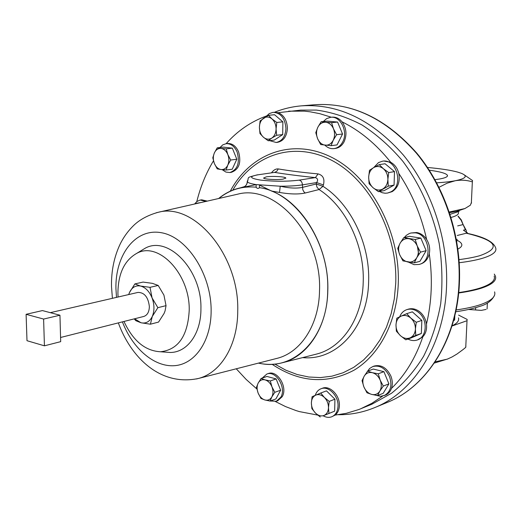 <?xml version="1.0" encoding="UTF-8"?>
<svg xmlns="http://www.w3.org/2000/svg" width="522" height="522" viewBox="0 0 522 522"><rect width="100%" height="100%" fill="white"/><g stroke="black" fill="none" stroke-linecap="round" stroke-linejoin="round"><path stroke-width="0.78" d="M283.218 179.105L285.775 177.95C285.064 176.638 272.008 175.921 266.213 176.873L263.571 178.061C264.328 179.359 277.521 180.07 283.218 179.105M434.976 179.672L439.87 178.955C445.631 177.878 448.13 176.619 447.361 175.19C445.932 173.291 439.909 171.634 429.299 170.211M270.226 401.007L276.34 401.248L280.829 397.196C286.643 387.794 275.962 370.202 266.866 374.033L262.233 378.078M276.34 401.248L277.724 400.746L282.206 396.694C288.027 387.298 277.352 369.733 268.256 373.563L266.866 374.033M458.668 292.986C467.842 291.7 475.431 290.088 481.434 288.164C492.194 284.568 496.853 280.562 495.417 276.145L494.275 274.089M447.83 358.934L434.278 363.077M435.1 361.85L447.269 359.156L451.954 357.009L457.024 354.001L463.288 349.394L465.748 347.339L465.892 345.962M323.19 415.812C326.178 417.489 329.056 417.802 331.816 416.752C335.666 414.99 337.734 411.434 338.028 406.083C338.602 395.787 328.416 385.543 321.004 388.773C318.244 389.862 316.325 392.048 315.242 395.33M331.816 416.752L335.124 415.088C337.786 412.961 339.209 409.777 339.385 405.542C339.959 395.265 329.787 385.034 322.374 388.264L321.004 388.773M408.302 262.07L414.103 264.667L419.003 264.452C433.058 261.555 429.887 234.228 415.29 232.838L410.99 232.995L409.333 233.523L406.338 235.337L404.269 237.543M375.886 395.298L380.714 396.322L385.49 395.089C388.296 393.901 390.293 391.683 391.474 388.42C405.209 375.057 415.656 357.857 422.813 336.821C425.815 333.545 427.035 329.31 426.461 324.103C431.811 301.807 432.751 278.389 429.28 253.829C430.272 248.785 429.397 244.009 426.657 239.513C424.021 235.559 420.686 233.23 416.641 232.518L410.99 232.995M269.528 140.62L276.164 142.473C282.108 141.188 285.371 136.549 285.952 128.549C285.123 118.292 280.843 112.876 273.104 112.308L269.195 113.62L265.972 116.687M276.164 142.473L277.613 142.304C283.55 141.018 286.813 136.386 287.4 128.399C287.074 120.517 284.053 115.277 278.33 112.68L273.104 112.308M407.923 339.046C411.127 340.703 414.272 341.01 417.372 339.966C426.872 337.153 427.988 320.208 419.062 312.802C415.16 309.481 411.101 308.417 406.899 309.618C403.545 310.76 401.144 313.161 399.682 316.808M426.461 324.103C425.763 319.379 423.74 315.471 420.393 312.365C416.497 309.05 412.445 307.993 408.237 309.187L406.899 309.618M324.86 145.155C327.614 147.817 330.674 148.959 334.041 148.6C337.741 148.026 340.631 145.795 342.7 141.919C348.376 131.785 340.488 115.747 330.661 117.293L326.661 118.585L323.301 121.502M334.041 148.6L335.457 148.418C339.156 147.843 342.041 145.618 344.115 141.743C347.123 134.709 346.432 128.066 342.034 121.822C339.176 118.442 335.861 116.882 332.09 117.15L330.661 117.293M384.159 395.63C390.639 391.989 392.42 385.601 389.497 376.473C385.34 368.193 379.775 364.885 372.786 366.555L369.628 368.493L367.279 371.592M391.474 388.42C392.759 384.473 392.544 380.316 390.834 375.957C386.685 367.69 381.119 364.389 374.137 366.059L372.786 366.555M379.474 191.47L382.267 192.735L385.184 193.238L387.52 193.062L390.808 191.881C404.1 185.512 396.557 158.186 382.365 161.226L378.515 162.583L373.732 167.569C376.982 165.859 380.186 166.231 383.35 168.691C386.378 171.412 387.892 175.007 387.879 179.47C387.605 183.901 385.882 187.085 382.717 189.029C379.442 190.68 376.245 190.269 373.132 187.79C370.157 185.075 368.669 181.519 368.676 177.115L369.1 183.724L373.132 187.79L378.424 191.659L388.27 186.152L387.879 179.47L388.707 172.567L383.35 168.691L379.246 164.645L373.726 167.575C370.607 169.559 368.917 172.743 368.676 177.115L369.485 170.289L373.726 167.575M387.52 193.062L392.185 191.626C398.025 187.744 400.224 181.663 398.782 173.389C397.444 168.234 394.756 164.528 390.717 162.264L383.755 161.017L382.365 161.226M222.209 169.683L225.889 172.077L229.856 172.541C237.608 169.683 240.035 162.838 237.132 152.006C234.528 146.251 230.855 143.478 226.117 143.68L222.77 144.868L219.99 147.517M229.856 172.541L231.311 172.338C239.063 169.487 241.484 162.649 238.587 151.83C235.983 146.082 232.316 143.315 227.579 143.517L226.117 143.68C237.517 130.833 250.991 121.593 266.533 115.962M50.301 312.665L137.978 292.418C144.418 292.444 148.215 297.148 149.364 306.531C149.207 311.947 147.348 315.255 143.785 316.456L60.572 337.486M335.124 415.088L346.216 413.339L358.855 409.522L371.821 404.256L391.578 393.229C403.819 383.363 414.481 371.064 423.564 356.337C431.524 340.396 437.234 322.857 440.692 303.713C442.728 283.968 442.225 263.871 439.191 243.422C432.862 212.996 420.184 184.514 402.677 161.076C390.247 146.48 376.695 134.448 362.014 124.967C346.973 117.111 331.783 112.152 316.436 110.09L300.692 110.122L278.33 112.68M275.394 401.529L285.508 406.566L295.889 410.527L299.4 411.604L317.715 415.088M236.264 368.793L246.188 379.468L256.863 388.968M213.465 160.841C206.027 173.147 200.474 186.726 196.801 201.577M331.339 117.228L319.797 113.679L310.185 111.812L304.45 111.153L288.64 111.173M258.416 363.123C266.651 364.924 274.729 364.78 282.643 362.673C307.849 356.324 327.287 326.902 327.809 290.61C329.343 248.074 303.328 203.065 271.57 191.045L259.467 185.062L259.447 187.659C258.253 188.794 257.144 188.638 256.113 187.189L256.132 184.599L240.361 187.855C232.362 189.603 225.112 193.16 218.614 198.53M315.131 354.438L316.71 354.033C342.471 347.541 362.47 318.087 363.221 281.906C364.617 245.457 345.662 206.425 319.046 189.538L305.226 193.016C298.473 194.445 289.906 194.249 279.524 192.435L271.57 191.045M271.538 172.749C273.606 169.983 275.851 168.71 278.285 168.932C289.749 170.877 303.008 172.528 318.068 173.898C323.111 175.248 324.893 178.922 323.412 184.918L322.981 186.321L319.046 189.538L316.998 187.209L316.195 183.985L322.981 186.321C350.497 203.684 370.111 243.976 368.63 281.599C367.827 327.699 336.481 361.107 302.603 357.609M123.975 321.461C132.999 340.84 145.188 350.941 160.541 351.769C178.27 349.733 187.829 335.894 189.218 310.244C190.034 273.998 158.388 240.91 136.744 253.353C124.347 260.413 118.07 273.763 117.913 293.403L118.063 297.018M165.246 352.109L170.211 352.474C187.294 352.559 201.224 333.441 200.931 308.469C201.883 269.998 168.097 235.011 145.018 248.309L140.77 250.899M449.298 212.01L464.926 208.552L456.567 211.384L449.514 212.656M266.181 116.086L266.618 115.858M274.722 112.165C283.25 108.752 292.19 106.645 301.527 105.842C338.426 103.526 372.388 119.943 403.395 155.093C431.968 189.793 448.522 240.068 446.519 286.989C444.326 344.735 413.953 392.074 374.522 407.675C362.829 412.439 350.791 414.788 338.4 414.722M494.171 276.079C495.593 280.451 490.98 284.412 480.325 287.961C474.589 289.801 467.386 291.348 458.707 292.594M360.624 408.824L371.918 403.284L382.626 396.1M417.372 339.966L422.813 336.821M419.003 264.452L420.347 264.086C424.934 262.657 427.916 259.238 429.28 253.829M426.657 239.513C421.195 215.221 411.904 193.179 398.782 173.389M390.717 162.264C376.284 144.17 360.056 130.689 342.034 121.822M207.312 201.107L201.688 199.822L199.763 200.148L196.729 201.636L194.634 203.998M418.729 254.605L417.398 246.325M439.015 187.3L447.132 183.176L455.151 180.762C461.128 179.751 466.864 180.123 472.345 181.871L472.567 180.573L464.182 174.792M471.366 202.588L470.355 205.211L464.926 208.552M472.345 181.871L471.333 203.299M427.505 167.477C440.424 168.626 450.427 170.152 457.507 172.051L461.357 173.311C468.045 176.09 465.983 178.576 455.151 180.762C450.349 181.656 444.202 182.348 436.712 182.837M457.252 235.487L467.523 232.91L463.412 230.189L465.422 229.693L461.05 220.114L458.107 216.434M466.107 232.401L466.466 231.246L466.029 229.948L465.422 229.693M244.211 187.202L242.821 187.294M323.412 184.918L316.626 182.57L302.408 184.873C296.627 185.773 289.24 186.223 280.236 186.21C289.123 188.207 296.503 188.599 302.368 187.398L316.195 183.985L316.626 182.57C318.231 180.149 317.82 178.491 315.386 177.591L318.068 173.898M279.524 192.435L280.236 186.21L256.132 184.599C251.245 183.816 248.335 182.928 247.402 181.937L247.245 181.715C247.069 184.592 245.608 186.445 242.854 187.281M258.136 174.785L274.592 172.397L258.136 174.785C248.7 176.488 249.536 178.256 260.648 180.097C274.376 181.591 287.204 181.604 299.132 180.136L315.386 177.591C299.935 176.031 286.337 174.302 274.592 172.397L276.758 171.333L278.285 168.932M134.585 318.779L141.005 322.766C145.925 323.79 149.684 321.689 152.28 316.449C154.571 310.864 154.505 304.691 152.085 297.932C149.344 291.361 145.494 287.394 140.535 286.036C135.603 285.175 131.896 287.374 129.423 292.64L128.725 294.558M128.686 294.565L129.423 292.64L134.872 283.916L143.08 282.082L152.417 283.348L158.192 285.456L149.997 287.335L152.085 297.932L157.872 307.673L152.28 316.449L150.408 324.208L141.005 322.766L135.837 320.697L134.206 318.877M149.997 287.335L140.535 286.036L134.872 283.916M158.192 285.456L163.928 295.106L166.035 305.651L157.872 307.673M166.035 305.651L165.082 310.877L164.084 313.441L158.544 322.087L150.408 324.208M26.1 314.309L26.994 340.703L44.429 345.818L43.607 319.059L26.1 314.309L42.439 310.583L59.952 315.223L43.607 319.059M59.952 315.223L60.689 341.656L44.429 345.818M217.237 147.83L214.359 152.92L212.787 157.827L214.346 163.432C212.989 159.771 212.996 156.267 214.359 152.92C215.899 149.729 218.131 148.228 221.06 148.424L217.237 147.83L223.37 147.126L232.336 148.144L236.812 159.243L232.251 169.206L226.15 170.042L227.775 165.128C226.196 168.319 223.945 169.787 221.021 169.546L226.15 170.042M227.807 154.519C229.191 158.238 229.178 161.774 227.775 165.128L230.704 160.026L227.807 154.519L226.209 148.861L221.06 148.424C223.997 148.9 226.248 150.93 227.807 154.519M214.346 163.432C215.88 166.988 218.105 169.024 221.021 169.546L217.211 168.874L214.346 163.432M236.812 159.243L230.704 160.026M232.336 148.144L226.209 148.861M379.246 164.645L385.073 163.751L394.508 171.614L394.058 185.121L384.225 190.602L378.424 191.659M394.058 185.121L388.27 186.152M394.508 171.614L388.707 172.567M367.612 371.149L373.276 369.047L383.905 371.664L388.91 383.866L383.2 393.307L377.582 395.565L379.84 391.069C377.863 394.064 375.142 395.18 371.664 394.404C368.212 393.353 365.622 390.861 363.906 386.939C362.392 382.933 362.496 379.331 364.219 376.134C366.137 373.119 368.839 371.977 372.323 372.688L367.612 371.149L364.219 376.134L362.033 380.642L363.906 386.939L366.979 392.779L371.664 394.404L377.582 395.565M380.186 380.16C381.719 384.225 381.602 387.859 379.84 391.069L383.298 386.071L380.186 380.16C378.43 376.186 375.807 373.7 372.323 372.688L378.267 373.798L380.186 380.16M388.91 383.866L383.298 386.071M383.905 371.664L378.267 373.798M205.968 201.414L200.233 200.056M196.598 203.547L195.391 203.821M201.185 202.503L196.416 203.28M321.154 121.724L317.826 127.277C319.679 123.779 322.315 122.102 325.721 122.252L321.154 121.724L327.157 121.117L337.571 122.044L342.556 134.004L337.049 144.914L331.092 145.664L333.212 140.274C331.307 143.765 328.651 145.41 325.252 145.194C321.865 144.692 319.314 142.519 317.604 138.695L320.704 144.574L331.092 145.664M333.467 128.738C334.993 132.751 334.909 136.594 333.212 140.274L336.599 134.696L333.467 128.738L331.594 122.657L325.721 122.252C329.134 122.709 331.718 124.869 333.467 128.738M317.826 127.277C316.169 130.937 316.097 134.741 317.604 138.695L315.777 132.673L317.826 127.277M342.556 134.004L336.599 134.696M337.571 122.044L331.594 122.657M406.716 313.663L401.15 316.13C404.446 314.786 407.689 315.458 410.886 318.152C413.939 321.095 415.453 324.73 415.421 329.062L416.262 322.276L410.886 318.152L406.716 313.663L412.341 311.843L421.854 320.397L421.345 333.467L411.369 337.832L405.764 339.809L410.155 337.832C406.827 339.117 403.597 338.4 400.459 335.692C397.457 332.762 395.963 329.167 395.989 324.893C396.257 320.671 397.979 317.748 401.15 316.13L396.811 318.192L395.989 324.893L396.361 331.189L400.459 335.692L405.764 339.809M415.421 329.062C415.12 333.336 413.365 336.259 410.155 337.832L415.76 335.424L415.421 329.062M421.345 333.467L415.76 335.424M421.854 320.397L416.262 322.276M268.465 115.284L260.1 120.902L259.401 127.316C259.538 123.179 260.948 120.132 263.623 118.161C266.409 116.452 269.195 116.7 271.975 118.918L268.465 115.284L274.565 114.736L282.872 121.861L282.709 134.604L274.272 140.079L268.197 140.77L271.766 138.102C268.954 139.759 266.181 139.472 263.44 137.234L268.197 140.77M276.073 128.934C275.91 133.117 274.474 136.17 271.766 138.102L276.64 135.27L276.073 128.934L276.797 122.455L271.975 118.918C274.644 121.391 276.014 124.732 276.073 128.934M259.401 127.316C259.467 131.459 260.817 134.767 263.44 137.234L259.989 133.58L259.401 127.316M282.709 134.604L276.64 135.27M282.872 121.861L276.797 122.455M403.754 237.667L400.12 243.18C402.201 239.768 405.105 238.28 408.843 238.711C412.576 239.454 415.375 241.869 417.235 245.953L415.173 239.474L403.754 237.667L409.45 236.309L420.843 238.097L426.141 250.677L419.949 261.32L414.298 262.847L416.791 257.666C414.651 261.065 411.721 262.514 407.995 262.018C404.296 261.222 401.535 258.801 399.715 254.769C398.116 250.625 398.253 246.762 400.12 243.18L397.705 248.361L399.715 254.769L402.932 260.876L414.298 262.847M417.235 245.953C418.859 250.155 418.709 254.064 416.791 257.666L420.497 252.139L417.235 245.953M426.141 250.677L420.497 252.139M420.843 238.097L415.173 239.474M320.736 393.02L326.472 390.867L334.928 399.186L334.648 411.173L323.973 415.466C321.076 416.484 318.231 415.675 315.445 413.032C312.769 410.201 311.419 406.821 311.38 402.899C311.562 399.03 313.037 396.426 315.797 395.095C318.674 394.019 321.532 394.802 324.364 397.431L320.736 393.02L312.104 396.7L311.38 402.899L311.875 408.622L315.445 413.032L320.24 416.993M328.482 407.669C328.273 411.577 326.772 414.174 323.973 415.466L328.945 413.45L328.482 407.669C328.449 403.689 327.079 400.276 324.364 397.431L329.219 401.398L328.482 407.669M334.648 411.173L328.945 413.45M334.928 399.186L329.219 401.398M451.948 326.048L467.014 320.704L467.151 319.431L458.603 315.099M458.473 317.846C459.314 320.73 457.155 323.405 452.006 325.865M467.014 320.704L465.748 347.339M454.819 315.653L454.616 320.064L453.54 320.625M468.56 309.461L481.291 310.388L486.015 309.429L481.291 310.388L468.612 309.448M475.686 307.647L475.575 309.885M487.378 302.988L487.078 308.946M261.137 378.45L266.977 376.46L276.138 378.926L280.634 390.228L275.89 398.938L270.089 401.059L271.838 396.916C270.2 399.676 267.884 400.694 264.889 399.969C261.907 398.984 259.649 396.674 258.109 393.033C256.746 389.327 256.778 385.993 258.201 383.044C259.799 380.27 262.103 379.22 265.098 379.899C268.099 380.851 270.383 383.161 271.955 386.835L270.318 380.943L265.098 379.899L261.137 378.45L258.201 383.044L256.504 387.2L258.109 393.033L260.948 398.443L264.889 399.969L270.089 401.059M271.838 396.916C273.3 393.96 273.339 390.6 271.955 386.835L274.826 392.309L271.838 396.916M280.634 390.228L274.826 392.309M276.138 378.926L270.318 380.943M456.084 309.957C466.042 308.554 474.217 306.76 480.618 304.587C491.352 300.783 496.011 296.548 494.588 291.883M274.885 364.115L285.808 370.176L297.162 374.515L308.763 377.008L320.43 377.582L331.953 376.173L343.13 372.76L353.74 367.344L363.566 359.991L372.414 350.784L380.075 339.861L386.378 327.411L391.167 313.663L394.312 298.865L395.735 283.329C397.666 232.629 369.184 179.424 331.274 160.097C293.344 140.503 252.739 155.093 232.805 190.119M272.138 364.323C299.504 382.502 326.792 384.466 354.001 370.215C379.2 355.273 396.864 322.244 398.266 283.629C400.309 231.102 370.307 176.058 330.876 156.939C291.433 137.527 249.836 154.081 230.267 191.196M196.468 378.952L198.393 378.476C220.871 372.812 237.804 345.146 237.738 310.773C239.337 255.382 194.269 202.158 158.205 212.297L156.274 212.754M122.409 321.859C132.549 348.487 154.29 367.325 174.674 365.674C195.052 364.167 211.162 341.068 211.136 310.844C211.397 274.2 187.033 236.91 161.252 232.701C135.466 227.944 115.127 254.756 115.936 288.673L116.491 297.383M276.001 358.621L277.306 358.288C300.946 352.317 319.086 324.645 319.523 290.604C322.002 235.729 275.59 183.659 237.621 194.197L236.309 194.497M258.644 363.064C293.129 371.788 327.314 338.954 327.718 290.591C329.676 242.195 295.582 192.429 259.447 187.659M301.527 105.842L315.177 104.707C351.919 102.397 385.667 118.553 416.419 153.181C444.744 187.359 461.089 236.877 459.008 283.152C456.717 340.096 426.448 386.906 387.18 402.449L374.522 407.675M459.138 211.397L450.062 214.327M458.296 212.167C459.203 214.118 456.789 215.886 451.047 217.465M466.29 233.217C496.885 240.564 501.368 248.061 479.751 255.708C474.237 257.261 467.327 258.566 459.034 259.63M466.44 233.184C483.679 236.727 493.407 241.608 495.639 247.839C497.101 251.767 492.481 255.323 481.786 258.494C475.849 260.191 468.332 261.607 459.249 262.729M457.083 239.207L456.77 241.503M457.252 240.335C463.125 243.343 463.347 246.253 457.924 249.066M457.683 225.889L463.125 224.577L461.285 219.892L458.12 216.147M247.245 181.715L247.389 180.834M256.113 187.189C242.104 185.91 229.68 189.669 218.842 198.477M305.226 193.016L303.935 191.835L302.799 189.773L302.408 184.873C302.251 182.243 301.155 180.664 299.132 180.136M285.756 178.328L285.775 177.95M447.282 176.312L447.361 175.19M455.706 311.771C465.193 310.394 473.056 308.639 479.307 306.505C486.798 304.535 491.881 300.776 494.543 295.23M282.643 362.673L315.105 354.445M158.055 212.33C148.339 215.077 140.477 219.201 134.474 224.701C128.673 230.163 123.962 236.512 120.328 243.741C114.129 256.674 111.193 270.983 111.512 286.656L112.4 298.323M158.205 212.297L237.621 194.197M275.962 358.634L277.123 358.34M136.744 253.353L145.018 248.309M315.177 104.707C352.311 102.456 386.215 118.638 416.902 153.253C445.188 187.359 461.474 236.649 459.419 282.787M471.379 203.215L471.483 202.301M459.412 282.917C457.115 339.646 426.911 386.671 387.18 402.449M465.885 229.804L463.125 224.577M160.541 351.769L170.211 352.474M237.438 194.236L236.27 194.504M198.393 378.476L277.306 358.288M118.337 322.89C130.507 356.311 159.412 386.606 198.249 378.515M240.361 187.855L244.746 186.524C246.188 185.578 247.063 184.038 247.376 181.904L247.376 181.904M257.49 174.792C245.497 178.028 249.301 176.586 247.402 181.937M135.061 319.255L135.831 320.697"/></g></svg>
